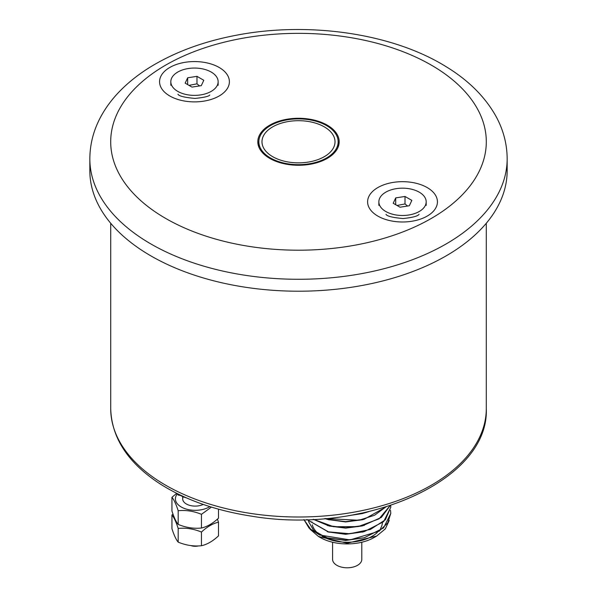 <?xml version="1.0" encoding="UTF-8"?>
<svg xmlns="http://www.w3.org/2000/svg" width="597" height="597" viewBox="0 0 597 597"><rect width="100%" height="100%" fill="white"/><g stroke="black" fill="none" stroke-linecap="round" stroke-linejoin="round"><path stroke-width="0.9" d="M177.51 493.734A19.82 11.447 0 0 0 183.958 508.293A19.82 11.447 0 0 0 209.838 506.607M203.234 504.428A12.522 7.231 180 0 1 186.361 503.987A12.522 7.231 180 0 1 183.219 496.808M211.42 507.099L201.45 514.323L201.45 528.017C207.129 526.741 212.808 523.457 218.487 518.181L218.487 509.159M201.45 514.323C193.697 511.129 185.936 509.928 178.182 510.726C176.1 504.249 174.025 499.771 171.943 497.286L176.705 493.331M171.943 497.286L171.943 510.98C174.025 517.457 176.1 521.935 178.182 524.42C185.936 527.614 193.697 528.815 201.45 528.017M178.182 510.726L178.182 524.42M218.487 522.211C212.808 523.487 207.129 526.763 201.45 532.046L201.45 545.733C207.129 544.457 212.808 541.181 218.487 535.897L218.487 522.211L217.442 519.121M201.45 532.046C193.697 528.845 185.936 527.644 178.182 528.442C176.1 521.965 174.025 517.487 171.943 515.01L172.996 514.069M171.943 515.01L171.943 528.696C174.025 535.181 176.1 539.658 178.182 542.136C185.936 545.337 193.697 546.539 201.45 545.733M178.182 528.442L178.182 542.136M181.316 495.57L178.182 495.085L178.182 494.062M178.182 495.085L177.563 493.756M352.558 514.987L367.282 512.002M325.104 518.539L359.051 520.263L374.573 515.233L385.692 507.062M306.955 519.539L328.425 531.837L349.767 533.748L370.468 529.405L385.378 519.778L390.804 507.122L390.714 505.465L390.804 507.122M313.432 519.3L333.611 526.726L358.066 526.621L379.095 518.845L390.08 505.666M327.283 537.867L345.648 540.195L364.304 537.755L345.648 540.479L327.283 537.867L311.492 530.397L303.933 519.599L309.112 528.166L319.574 535.009L350.088 539.904L379.035 531.248L387.752 522.92L390.804 513.308L390.513 510.286M389.237 520.39L385.311 528.89L376.662 536.039L347.193 543.218L318.47 536.472L310.007 529.158M308.47 521.472L313.634 530.367L325.178 537.106M328.32 531.957L345.648 534.3L363.267 531.845M313.231 519.308L329.283 526.047L345.648 528.121L362.304 525.935L381.334 517.412L390.132 505.652M328.32 519.591L345.648 521.935L362.304 519.756L364.304 519.218L385.871 507.01M348.402 515.696L362.304 513.577L368.67 511.681M318.47 536.472L320.186 537.464A38.186 22.044 0 0 0 374.192 537.464L376.662 536.039M364.304 537.755L383.58 527.905L390.804 513.375M306.851 519.539L328.425 531.979L346.282 534.009L364.304 531.576L383.58 521.718L390.804 507.271M327.283 525.502L345.648 527.83L364.304 525.397M324.738 518.569L327.283 519.323L345.648 521.651L364.304 519.218M350.932 515.271L364.304 513.032M311.925 521.875A35.26 20.358 0 0 0 311.94 522.412M312.298 524.83A35.26 20.358 0 0 0 319.858 534.74M322.149 536.21A35.26 20.358 0 0 0 377.341 532.442M380.476 528.599A35.26 20.358 0 0 0 382.423 522.726M180.384 495.42A20.865 12.044 0 0 0 186.391 497.868M198.361 545.934A8.343 4.821 180 0 1 190.988 545.621M258.053 144.332A40.686 23.492 180 0 1 258.852 141.601M338.148 141.601A40.686 23.492 180 0 1 338.947 144.332M269.732 158.384A40.686 23.492 180 0 1 257.814 141.773A40.686 23.492 180 0 1 298.5 118.281A40.686 23.492 180 0 1 339.186 141.773A40.686 23.492 180 0 1 314.074 163.481A40.686 23.492 180 0 1 269.732 158.384M507.159 158.809L507.159 170.735A208.659 120.467 180 0 1 446.049 255.926A208.659 120.467 180 0 1 218.651 282.038A208.659 120.467 180 0 1 89.841 170.735L89.841 158.809C89.923 144.026 93.632 129.892 100.968 116.422C105.826 107.52 112.027 99.184 119.557 91.423C128.825 81.886 139.765 73.341 152.362 65.789C176.242 51.588 203.965 41.462 235.517 35.395C307.828 21.193 391.856 33.148 445.549 66.342C468.182 80.02 484.995 96.684 495.988 116.333C503.353 129.833 507.077 143.989 507.159 158.809A208.659 120.467 180 0 1 446.049 243.994A208.659 120.467 180 0 1 218.651 270.113A208.659 120.467 180 0 1 89.841 158.809M211.211 91.378A23.664 13.664 180 0 1 185.428 94.341A23.664 13.664 180 0 1 170.817 81.722A23.664 13.664 180 0 1 194.48 68.058A23.664 13.664 180 0 1 218.144 81.722A23.664 13.664 180 0 1 211.211 91.378M185.167 83.162L187.667 77.782L196.973 76.341L203.786 80.282L201.293 85.655L191.988 87.095L185.167 83.162M199.585 85.916L196.973 83.841L188.988 85.364M196.973 76.341L196.973 83.841M187.667 77.782L187.667 84.602M385.789 192.167A23.664 13.664 0 0 0 378.856 201.831A23.664 13.664 0 0 0 402.52 215.495A23.664 13.664 0 0 0 426.183 201.831A23.664 13.664 0 0 0 411.572 189.212A23.664 13.664 0 0 0 385.789 192.167M393.214 203.271L400.027 207.204L409.333 205.764L411.833 200.391L405.012 196.458L395.707 197.898L393.214 203.271M397.027 205.472L405.012 203.95L407.624 206.032M395.707 197.898L395.707 204.711M405.012 196.458L405.012 203.95M258.852 141.773A39.648 22.887 0 0 0 298.5 164.668A39.648 22.887 0 0 0 338.148 141.773A39.648 22.887 0 0 0 326.537 125.586A39.648 22.887 0 0 0 283.329 120.631A39.648 22.887 0 0 0 258.852 141.773L258.852 146.884A39.648 22.887 0 0 0 258.852 147.063M338.148 147.063A39.648 22.887 0 0 0 338.148 146.884L338.148 141.773M324.32 126.87A36.514 21.082 0 0 0 284.523 122.295A36.514 21.082 0 0 0 261.986 141.773A36.514 21.082 0 0 0 298.5 162.854A36.514 21.082 0 0 0 335.014 141.773A36.514 21.082 0 0 0 324.32 126.87A36.514 21.082 0 0 0 284.523 122.295A36.514 21.082 0 0 0 261.986 141.773A36.514 21.082 0 0 0 298.5 162.854A36.514 21.082 0 0 0 335.014 141.773A36.514 21.082 0 0 0 324.32 126.87M332.581 542.248L332.581 559.359A14.604 8.433 0 0 0 336.865 565.322A14.604 8.433 0 0 0 352.782 567.15A14.604 8.433 0 0 0 361.797 559.359L361.797 542.248M486.294 408.579C489.406 481.033 363.767 535.345 251.412 516.136C216.01 510.651 185.757 500.032 160.66 484.264C128.251 463.347 111.602 438.123 110.706 408.579A187.794 108.423 0 0 0 298.5 517.002A187.794 108.423 0 0 0 486.294 408.579L486.294 223.248M431.295 218.442A187.794 108.423 180 0 1 117.102 169.839A187.794 108.423 180 0 1 347.103 37.044A187.794 108.423 180 0 1 431.295 218.442M377.834 187.577A34.91 20.156 0 0 0 393.483 221.3A34.91 20.156 0 0 0 436.243 196.614A34.91 20.156 0 0 0 377.834 187.577M219.166 95.975A34.91 20.156 0 0 0 203.517 62.252A34.91 20.156 0 0 0 160.757 86.938A34.91 20.156 0 0 0 219.166 95.975M110.706 408.579L110.706 223.248M329.283 532.226L327.283 531.681M362.304 532.121L364.304 531.576M329.283 519.86L327.283 519.323M182.697 496.585L182.697 498.876M385.998 214.338C387.005 216.218 392.707 217.621 403.102 218.539C412.534 217.554 417.848 216.151 419.042 214.338M177.958 94.229C178.958 96.11 184.667 97.505 195.062 98.423C203.928 97.505 208.831 96.378 209.778 95.042M170.817 81.722L170.817 85.296M218.144 81.722L218.144 85.296M426.183 205.405L426.183 201.831M378.856 205.405L378.856 201.831"/></g></svg>
